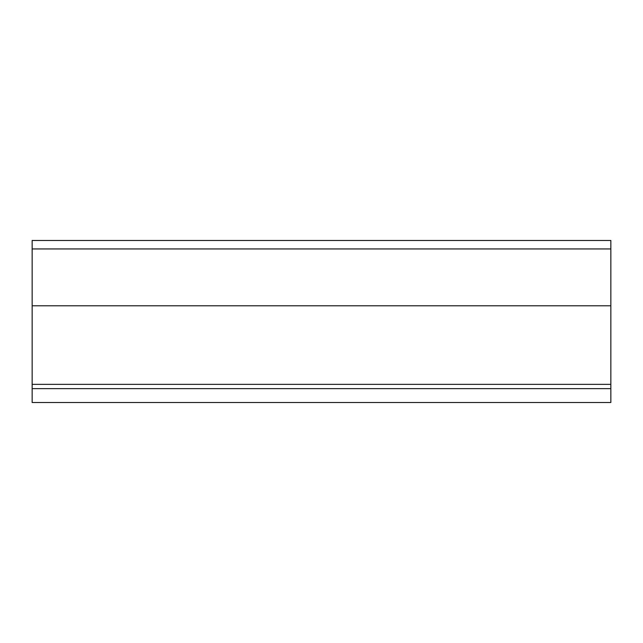 <?xml version="1.0" encoding="UTF-8"?>
<svg xmlns="http://www.w3.org/2000/svg" width="643" height="643" viewBox="0 0 643 643"><rect width="100%" height="100%" fill="white"/><g stroke="black" fill="none" stroke-linecap="round" stroke-linejoin="round"><path stroke-width="0.96" d="M32.15 395.574L32.15 402.518L610.85 402.518L610.85 388.645L32.15 388.645L32.15 395.574M32.15 305.795L610.85 305.795L610.85 240.482L32.15 240.482L32.15 388.645M610.85 305.795L610.85 384.361L32.15 384.361M610.85 384.361L610.85 388.645M610.85 248.945L32.15 248.945"/></g></svg>

